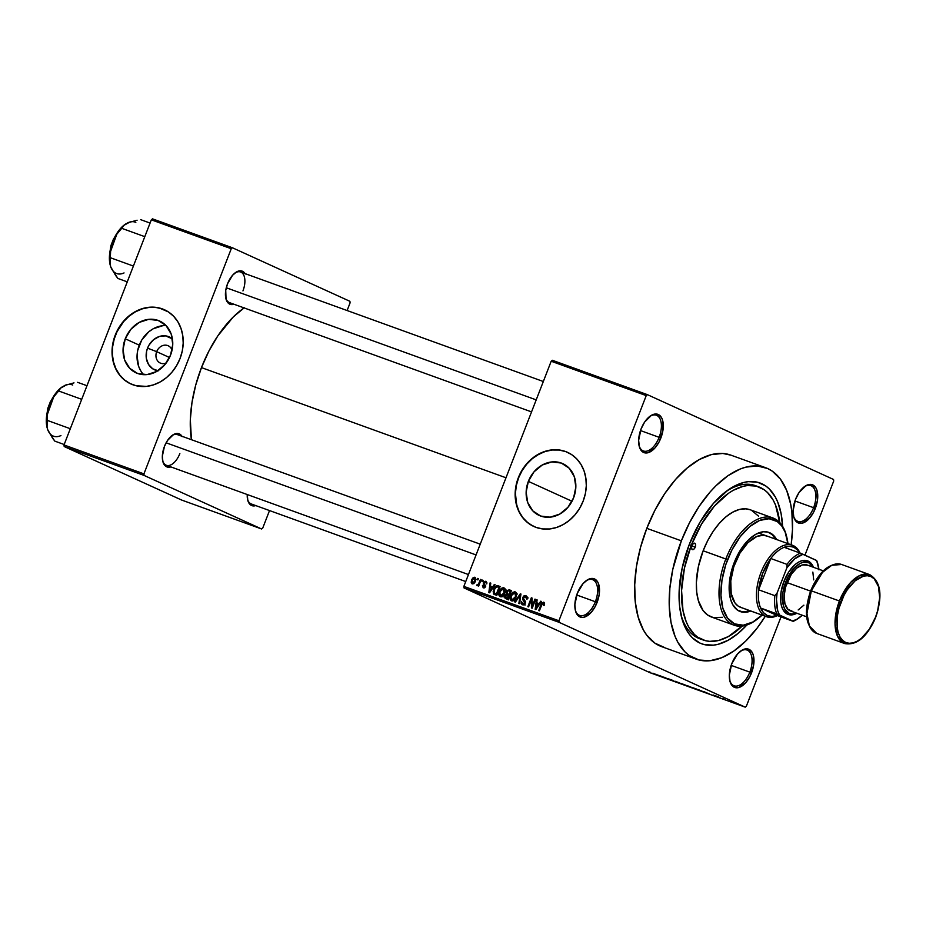 <?xml version="1.0" encoding="UTF-8"?>
<svg xmlns="http://www.w3.org/2000/svg" width="926" height="926" viewBox="0 0 926 926"><rect width="100%" height="100%" fill="white"/><g stroke="black" fill="none" stroke-linecap="round" stroke-linejoin="round"><path stroke-width="1.39" d="M639.021 445.394A19.006 10.128 109.9 0 0 648.142 450.719A19.006 10.128 109.9 0 0 659.127 437.315L660.863 437.998A20.36 10.857 -70.1 0 1 648.837 452.467A20.36 10.857 -70.1 0 1 639.148 446.031A20.36 10.857 -70.1 0 1 641.058 428.981L638.639 440.278L639.345 446.76L640.375 449.295L643.605 452.467L647.957 452.745L655.11 447.779L659.243 441.621L662.935 430.405L662.588 420.219L661.558 417.684L658.328 414.524L656.256 414.003L651.58 415.207L644.635 422.059L641.058 428.981A20.36 10.857 -70.1 0 1 649.913 416.295A20.36 10.857 -70.1 0 1 661.743 418.043A20.36 10.857 -70.1 0 1 660.863 437.998L659.127 437.315A19.006 10.128 -70.1 0 1 643.42 450.974A19.006 10.128 -70.1 0 1 639.009 445.394M793.478 515.782A19.006 10.128 109.9 0 0 802.611 521.106A19.006 10.128 109.9 0 0 813.595 507.703L815.331 508.386A20.36 10.857 -70.1 0 1 803.305 522.854A20.36 10.857 -70.1 0 1 793.617 516.419A20.36 10.857 -70.1 0 1 795.527 499.369L793.107 510.666L793.813 517.148L794.844 519.683L798.073 522.854L802.425 523.132L809.579 518.166L813.711 512.009L817.392 500.781L817.045 490.606L816.014 488.071L812.785 484.9L808.444 484.622L806.048 485.594L799.103 492.447L795.527 499.369A20.36 10.857 -70.1 0 1 804.381 486.682A20.36 10.857 -70.1 0 1 816.2 488.43A20.36 10.857 -70.1 0 1 815.331 508.386L813.595 507.703A19.006 10.128 -70.1 0 1 797.888 521.361A19.006 10.128 -70.1 0 1 793.478 515.782M729.7 680.216A19.006 10.128 109.9 0 0 738.832 685.529A19.006 10.128 109.9 0 0 749.817 672.126L751.553 672.82A20.36 10.857 -70.1 0 1 739.527 687.289A20.36 10.857 -70.1 0 1 729.838 680.853A20.36 10.857 -70.1 0 1 731.748 663.792L729.329 675.1L730.035 681.571L732.501 686.039L736.367 687.798L738.647 687.567L745.8 682.601L749.933 676.431L753.614 665.215L753.266 655.041L752.236 652.506L749.007 649.334L746.935 648.813L742.27 650.029L737.513 654.011L731.748 663.792A20.36 10.857 -70.1 0 1 740.603 651.117A20.36 10.857 -70.1 0 1 752.433 652.865A20.36 10.857 -70.1 0 1 751.553 672.82L749.817 672.126A19.006 10.128 -70.1 0 1 734.11 685.784A19.006 10.128 -70.1 0 1 729.7 680.216M575.243 609.829A19.006 10.128 109.9 0 0 584.375 615.142A19.006 10.128 109.9 0 0 595.349 601.738L597.085 602.432A20.36 10.857 -70.1 0 1 585.058 616.901A20.36 10.857 -70.1 0 1 575.382 610.465A20.36 10.857 -70.1 0 1 577.28 593.404L574.861 604.713L575.567 611.183L578.032 615.651L581.898 617.41L584.179 617.179L591.332 612.213L595.464 606.044L599.157 594.828L598.809 584.653L597.779 582.118L594.55 578.947L590.198 578.669L587.802 579.641L583.044 583.623L577.28 593.404A20.36 10.857 -70.1 0 1 586.135 580.729A20.36 10.857 -70.1 0 1 597.965 582.477A20.36 10.857 -70.1 0 1 597.085 602.432L595.349 601.738A19.006 10.128 -70.1 0 1 579.641 615.396A19.006 10.128 -70.1 0 1 575.231 609.829M156.679 351.672A9.503 8.033 -65.5 0 0 157.825 361.152A9.503 8.033 -65.5 0 0 166.136 363.096A9.503 8.033 114.5 0 1 160.302 363.061A9.503 8.033 114.5 0 1 156.679 351.672L169.516 357.517L156.679 351.672A9.503 8.033 114.5 0 1 168.185 345.768A9.503 8.033 114.5 0 1 172.039 350.144A9.503 8.033 -65.5 0 0 164.55 345.178A9.503 8.033 -65.5 0 0 156.679 351.672L147.547 348.153L156.679 351.672M157.871 370.77A18.034 15.244 114.5 0 1 147.547 348.153L149.098 344.97L153.589 339.692L159.341 336.497L165.488 335.849L172.41 338.87A18.034 15.244 114.5 0 0 147.547 348.153L146.551 351.533L146.343 358.362L148.507 364.427L152.709 368.803L158.3 370.828M166.078 325.616A28.451 24.053 -65.5 0 0 139.259 345.155L125.265 338.777A28.451 24.053 114.5 0 1 159.7 321.067A28.451 24.053 114.5 0 1 170.534 355.156L164.874 364.67L156.633 371.5L147.06 374.59L137.615 373.479L129.733 368.328L124.616 359.925L123.054 349.542L125.265 338.777L130.925 329.251L139.166 322.422L148.739 319.331L158.184 320.454L166.067 325.605L171.183 334.008L172.745 344.379L170.534 355.156A28.451 24.053 114.5 0 1 136.099 372.854A28.451 24.053 114.5 0 1 125.265 338.777L139.259 345.155A28.451 24.053 -65.5 0 0 143.715 374.683M164.654 309.84A40.721 34.424 -65.5 0 0 115.495 335.247L115.229 335.119A40.721 34.424 114.5 0 1 164.527 309.782A40.721 34.424 114.5 0 1 180.038 358.559L182.283 350.931L183.198 343.152L182.758 335.513L180.952 328.302L177.873 321.808L173.637 316.275L168.393 311.912L159.11 307.93L152.315 307.131L145.336 307.849L138.46 310.071L131.92 313.706L125.994 318.613L120.901 324.609L116.838 331.462L113.944 338.893L112.359 346.637L112.127 354.392L113.25 361.858L115.704 368.745L119.385 374.787L124.142 379.753L129.814 383.457L136.168 385.76L146.435 386.385L153.403 384.903L160.14 381.963L166.402 377.669L171.935 372.194L176.542 365.747L180.038 358.559A40.721 34.424 114.5 0 1 130.751 383.908A40.721 34.424 114.5 0 1 115.229 335.119L115.495 335.247A40.721 34.424 -65.5 0 0 130.879 383.966M573.634 497.737A28.451 24.053 114.5 0 1 539.198 515.446A28.451 24.053 114.5 0 1 528.352 481.37L572.025 501.267L528.352 481.37L534.013 471.843L542.254 465.014L551.827 461.924L561.283 463.046L569.154 468.197L574.27 476.601L575.845 486.972L573.634 497.737L567.974 507.263L559.732 514.092L550.16 517.183L540.715 516.06L532.832 510.909L527.716 502.505L526.142 492.134L528.352 481.37A28.451 24.053 114.5 0 1 562.8 463.66A28.451 24.053 114.5 0 1 573.634 497.737M567.754 452.432A40.721 34.424 -65.5 0 0 518.595 477.828L518.328 477.712A40.721 34.424 114.5 0 1 567.615 452.374A40.721 34.424 114.5 0 1 583.137 501.151L585.382 493.523L586.297 485.745L585.845 478.094L584.051 470.894L580.972 464.389L576.724 458.856L571.492 454.504L565.45 451.483L558.841 449.932L551.931 449.886L544.963 451.367L535.02 456.298L529.093 461.206L524 467.202L519.926 474.054L517.044 481.485L515.458 489.229L515.215 496.984L517.414 507.98L520.493 514.474L524.729 520.007L529.973 524.359L536.015 527.38L542.613 528.931L549.535 528.977L556.491 527.496L563.24 524.556L569.49 520.262L575.034 514.787L579.641 508.328L583.137 501.151A40.721 34.424 114.5 0 1 533.839 526.489A40.721 34.424 114.5 0 1 518.328 477.712L518.595 477.828A40.721 34.424 -65.5 0 0 533.978 526.558M233.965 304.249A17.652 9.41 -70.1 0 1 225.875 298.566A17.652 9.41 -70.1 0 1 227.53 283.784L225.736 290.382L226.037 299.202L228.178 303.068L229.729 304.145L233.965 304.249M162.64 460.592A16.286 8.681 109.9 0 0 170.477 465.049A16.286 8.681 109.9 0 0 179.852 453.578A16.286 8.681 -70.1 0 1 166.391 465.292A16.286 8.681 -70.1 0 1 162.64 460.592M170.882 466.912A17.652 9.41 -70.1 0 1 162.779 461.229A17.652 9.41 -70.1 0 1 164.434 446.448L162.339 456.24L162.941 461.854L165.083 465.72L166.634 466.797L170.882 466.912M255.773 505.596A17.652 9.41 -70.1 0 1 247.67 499.913A17.652 9.41 -70.1 0 1 247.242 494.53L247.832 500.538L249.974 504.404L253.33 505.932L255.773 505.596M576.713 595.001L595.349 601.738L576.713 595.001M731.17 665.389L749.817 672.126L731.17 665.389M794.948 500.954L813.595 507.703L794.948 500.954M640.491 430.567L659.127 437.315L640.491 430.567M703.112 639.982L699.917 638.824A81.453 43.429 -70.1 0 1 680.841 614.193A81.453 43.429 109.9 0 0 701.561 639.345M746.877 625.004A85.528 45.594 -70.1 0 1 681.258 616.079A85.528 45.594 -70.1 0 1 689.28 544.453L700.044 522.137L713.46 503.374L728.38 489.785L733.461 486.613L743.509 482.527L748.37 481.647L757.549 482.238L765.709 485.953L769.298 488.94L775.34 497.03L777.736 502.054L781.139 513.826L782.574 526.292A85.528 45.594 -70.1 0 0 726.447 491.174A85.528 45.594 -70.1 0 0 689.28 544.453L682.103 568.402L679.117 591.911L679.615 606.345L682.068 619.124L686.398 629.773L689.222 634.16L692.44 637.864L699.963 643.084L704.188 644.565L713.367 645.156L718.229 644.276L728.276 640.19L738.427 633.153L746.877 625.004M765.501 467.653L730.938 455.152A101.814 54.275 109.9 0 0 646.799 528.341L681.362 540.842A101.814 54.275 -70.1 0 1 765.501 467.653A101.814 54.275 -70.1 0 1 791.151 544.789L792.482 529.452L791.892 512.275L790.723 504.381L786.66 490.375L780.456 479.17L772.342 471.207L767.666 468.533L757.294 465.963L745.916 467.121L739.978 469.1L727.905 475.756L715.937 485.78L710.149 491.938L699.211 506.256L689.488 522.773L681.362 540.842L646.799 528.341L640.572 547.278L636.486 566.353L634.704 584.85L635.282 602.027L638.211 617.237L643.373 629.912L646.73 635.132L654.832 643.095L664.544 647.517M244.279 307.745L233.271 316.958L217.876 335.802L208.94 350.989L201.463 367.61L505.99 477.77L201.463 367.61L195.733 385.042L191.971 402.59L190.328 419.605L191.427 439.7A93.676 49.935 109.9 0 1 201.463 367.61A93.676 49.935 109.9 0 1 244.047 307.895M465.743 581.551L251.282 503.964A16.286 8.681 -70.1 0 1 247.531 499.276M229.486 302.628A16.286 8.681 -70.1 0 1 225.736 297.929M552.347 360.272L647.39 394.65L833.539 479.471L833.713 481.045L804.96 555.149L833.713 481.045L833.539 479.471L647.39 394.65L552.347 360.272L551.19 361.233L646.232 395.61L558.91 620.756L463.868 586.378L551.19 361.233L552.347 360.272M464.03 587.941L559.084 622.318L745.233 707.151L650.179 672.762L464.03 587.941L463.868 586.378L551.19 361.233L646.232 395.61L647.39 394.65L646.232 395.61L558.91 620.756L559.084 622.318L558.91 620.756L463.868 586.378L464.03 587.941L650.179 672.762L745.233 707.151L559.084 622.318L464.03 587.941M652.876 673.179L657.298 675.042L652.737 673.295M658.583 675.239L662.622 677.022L658.583 675.239M663.907 677.172L668.294 679.059L663.34 677.056M676.2 681.617L682.832 684.453L676.2 681.617C674.533 681.038 674.441 681.085 675.934 681.744L682.832 684.453L676.2 681.617C674.533 681.038 674.441 681.085 675.934 681.744L675.934 681.744M687.381 685.657L694.13 688.539L686.641 685.529M698.412 689.65L705.739 692.741L698.412 689.65M713.078 694.951L718.379 697.313L713.078 694.951M723.137 698.621L725.544 699.906L723.137 698.621M718.831 697.035L714.548 695.495L718.831 697.035M703.864 691.618L709.744 694.164L703.065 691.456M695.773 688.759L691.93 687.416L697.822 689.882C699.431 690.426 699.5 690.379 698.042 689.731L695.773 688.759M684.488 684.684L680.587 683.307L686.525 685.796C688.134 686.351 688.215 686.293 686.745 685.645L684.488 684.684M672.484 680.274L668.202 678.723L672.484 680.274M660.539 675.957L661.893 676.501L660.539 675.957M655.828 674.255L657.182 674.799L655.828 674.255M649.346 671.906L650.7 672.461L649.346 671.906M781 616.924L746.379 706.179L745.233 707.151L746.379 706.179L781 616.924M477.712 578.403L477.214 579.664L477.909 579.919L478.395 578.646L477.712 578.403L478.372 578.704L477.712 578.403L477.214 579.664L477.909 579.919L478.395 578.646L477.712 578.403M482.423 580.104L481.925 581.366L482.62 581.621L483.106 580.359L482.423 580.104L483.083 580.405L482.423 580.104L481.925 581.366L482.62 581.621L483.106 580.359L482.423 580.104M494.368 584.422L492.748 586.852L490.363 585.996L490.803 583.137L490.074 582.882L488.835 592.524L489.565 592.79L495.086 584.688L494.368 584.422L495.051 584.734L494.368 584.422L492.748 586.852L490.363 585.996L490.803 583.137L490.074 582.882L488.835 592.524L489.565 592.79L495.086 584.688L494.368 584.422M505.202 589.804L504.566 588.23L503.142 587.57L499.924 590.059L498.825 594.874L499.646 596.437L501.232 596.888L503.987 594.596L505.202 589.804L503.767 587.697L501.279 588.334L499.357 591.274C498.292 593.682 498.582 595.522 500.248 596.784C502.39 596.876 503.883 595.649 504.705 593.08L505.202 589.804M516.5 593.89L515.863 592.316L514.439 591.656L511.21 594.145L510.157 599.18L510.932 600.523L512.529 600.974L515.284 598.682L516.5 593.89L515.064 591.783L512.564 592.42L510.654 595.36C509.578 597.768 509.879 599.608 511.534 600.87C513.687 600.962 515.169 599.735 516.002 597.166L516.5 593.89M522.831 603.775L524.382 604.481L522.831 603.775L521.407 601.414L522.449 604.817L525.343 603.092L523.398 597.71L525.378 596.691L526.963 599.492L525.841 595.684L524.012 595.835L522.704 597.478L522.611 599.435L524.753 602.571L522.831 603.775L521.407 601.414L521.211 603.486L522.229 604.724L523.942 604.759L525.563 602.178L523.294 598.08L523.966 596.9L525.378 596.691L526.963 599.492L527.195 597.177L526.084 595.777L522.704 597.478L522.935 599.955L524.799 601.831L524.672 602.814L522.681 603.717L525.331 604.909M540.715 601.194L539.094 603.625L536.71 602.757L537.138 599.898L536.42 599.643L535.182 609.285L535.899 609.551L541.432 601.449L540.715 601.194L541.397 601.506L540.715 601.194L539.094 603.625L536.71 602.757L537.138 599.898L536.42 599.643L535.182 609.285L535.899 609.551L541.432 601.449L540.715 601.194M543.284 603.173L543.4 605.315L544.141 605.442L544.28 602.513L542.011 602.699L538.689 610.558L539.372 610.801L542.381 603.451L543.597 603.416L543.4 605.315L544.141 605.442L544.557 603.162L543.724 602.155L541.015 604.551L538.689 610.558L539.372 610.801L542.289 603.578L544.569 603.752L543.4 603.22M534.95 599.11L532.207 606.194L532.056 598.057L531.316 597.791L527.878 606.646L528.572 606.9L531.327 599.793L531.466 607.942L532.207 608.208L535.633 599.353L534.95 599.11L535.622 599.411L534.95 599.11L532.207 606.194L532.056 598.057L531.316 597.791L527.878 606.646L528.572 606.9L531.327 599.793L531.466 607.942L532.207 608.208L535.633 599.353L534.95 599.11M520.285 593.809L514.694 601.877L515.412 602.132L520.262 594.978L518.849 603.382L519.567 603.636L520.956 594.052L520.285 593.809L520.944 594.11L520.285 593.809L514.694 601.877L515.412 602.132L520.262 594.978L518.849 603.382L519.567 603.636L520.956 594.052L520.285 593.809M509.254 589.816L506.661 590.684L506.256 594.168L504.577 596.68L505.11 598.277L507.946 599.435L511.384 590.58L509.254 589.816L511.314 590.753L509.254 589.816L506.152 591.656L506.256 594.168L504.786 595.754L505.816 598.671L507.946 599.435L511.384 590.58L509.254 589.816M498.084 585.776L495.398 586.505L493.176 591.274L493.523 593.89L496.66 595.349L500.098 586.505L498.084 585.776C495.989 585.545 494.542 586.725 493.743 589.306L493.708 594.098L496.66 595.349L500.098 586.505L498.084 585.776M485.49 582.13L486.763 583.912L485.895 581.227L484.113 581.632L483.233 584.017L484.911 586.355L483.673 586.98L482.458 585.498L483.187 587.848L484.657 587.813L485.722 586.239L484.124 583.449L484.391 582.419L485.687 582.234L486.763 583.912L486.926 582.848L485.895 581.227L483.43 582.709L484.842 585.903L483.569 586.945L484.981 587.582L482.458 585.498L483.337 587.906L485.594 586.633L484.124 583.449L485.49 582.13L486.926 582.79L485.652 582.211M480.455 579.398L478.522 584.005L476.577 585.07L477.006 585.614L478.36 584.804L477.955 585.834L478.649 586.089L481.138 579.641L480.455 579.398L481.126 579.699L480.455 579.398L478.522 584.005L476.577 585.07L477.098 585.649L478.36 584.804L477.955 585.834L478.649 586.089L481.138 579.641L480.455 579.398M474.853 577.234L473.302 577.477L471.855 579.387L471.184 582.234L472.04 583.808L473.799 583.681L475.246 581.817L475.952 579.236L475.084 577.338L471.623 579.942L472.272 583.912L475.478 581.262L475.003 577.303M756.936 486.277A81.453 43.429 109.9 0 0 724.908 492.354A81.453 43.429 -70.1 0 1 755.338 485.629L758.579 486.81A81.453 43.429 -70.1 0 1 779.692 522.495L775.502 504.983L773.222 500.19L767.469 492.493L764.043 489.646L756.287 486.104L747.537 485.537L742.907 486.381L733.346 490.271L728.496 493.292L714.293 506.233L701.514 524.104L691.259 545.356L689.222 544.615L691.259 545.356A81.453 43.429 -70.1 0 1 758.579 486.81M64.183 446.529L144.109 475.432L261.607 528.977L181.681 500.063L64.183 446.529L64.01 444.955L151.332 219.821L231.257 248.724L143.935 473.869L64.01 444.955L151.332 219.821L152.489 218.849L232.414 247.763L349.912 301.309L350.074 302.871L347.111 310.534L350.074 302.871L349.912 301.309L232.414 247.763L152.489 218.849L151.332 219.821L231.257 248.724L232.414 247.763L231.257 248.724L143.935 473.869L144.109 475.432L143.935 473.869L64.01 444.955L64.183 446.529L181.681 500.063L261.607 528.977L144.109 475.432L64.183 446.529M269.524 510.562L262.752 528.017L261.607 528.977L262.752 528.017L269.524 510.562M182.191 436.667L179.389 433.912L175.627 433.669L173.556 434.514L167.525 440.452L164.434 446.448A17.652 9.41 -70.1 0 1 172.109 435.451A17.652 9.41 -70.1 0 1 181.959 436.273M245.286 274.003L244.036 272.337L240.691 270.809L236.639 271.85L232.519 275.311L227.53 283.784A17.652 9.41 -70.1 0 1 235.192 272.8A17.652 9.41 -70.1 0 1 245.054 273.61M234.683 273.205A16.286 8.681 -70.1 0 1 240.563 271.989A16.286 8.681 -70.1 0 1 242.948 290.914A16.286 8.681 109.9 0 0 243.769 275.196A16.286 8.681 109.9 0 0 234.683 273.205M171.588 435.857A16.286 8.681 -70.1 0 1 177.479 434.653L480.235 544.164M731.008 455.175L722.743 453.462L711.353 454.62L699.396 459.493L687.323 467.873L675.586 479.436L664.648 493.755L654.925 510.261L646.799 528.341A101.814 54.275 109.9 0 0 661.673 646.649L696.236 659.15A101.814 54.275 -70.1 0 1 681.362 540.842L672.808 569.351L669.868 588.218L669.255 606.148L671.014 622.422L675.077 636.428L677.925 642.413L685.124 652.043L689.395 655.596L699.107 660.018L710.034 660.724L721.759 657.703L733.832 651.047L745.8 641.023L757.19 628.013L765.293 616.276A101.814 54.275 -70.1 0 1 696.236 659.15M649.404 416.7A19.006 10.128 -70.1 0 1 656.349 415.23A19.006 10.128 -70.1 0 1 659.127 437.315A19.006 10.128 109.9 0 0 660.064 418.922A19.006 10.128 109.9 0 0 649.404 416.7M803.861 487.076A19.006 10.128 -70.1 0 1 810.817 485.618A19.006 10.128 -70.1 0 1 813.595 507.703A19.006 10.128 109.9 0 0 814.521 489.31A19.006 10.128 109.9 0 0 803.861 487.076M740.082 651.51A19.006 10.128 -70.1 0 1 747.039 650.04A19.006 10.128 -70.1 0 1 749.817 672.126A19.006 10.128 109.9 0 0 750.743 653.744A19.006 10.128 109.9 0 0 740.082 651.51M585.626 581.123A19.006 10.128 -70.1 0 1 592.571 579.653A19.006 10.128 -70.1 0 1 595.349 601.738A19.006 10.128 109.9 0 0 596.286 583.357A19.006 10.128 109.9 0 0 585.626 581.123M565.717 451.61L559.107 450.048L552.197 450.013L545.229 451.494L538.492 454.435L532.23 458.729L526.697 464.204L522.09 470.651L518.595 477.828L516.349 485.455L515.423 493.245L516.615 504.566L519.058 511.453L522.739 517.495L527.507 522.461L533.168 526.165M162.617 309.018L156.008 307.455L149.098 307.42L142.141 308.902L135.393 311.842L129.131 316.136L123.598 321.611L117.093 331.577L114.211 339.02L112.625 346.764L112.382 354.519L113.516 361.973L115.97 368.861L119.651 374.903L124.408 379.868L130.08 383.572M162.733 325.709L153.16 328.799L148.785 331.797L141.701 340.131L137.685 350.479L137.048 355.92L138.611 366.291L140.764 370.828M541.675 604.852L541.015 604.551L541.675 604.852M538.573 604.632L538.7 603.671L538.573 604.632M537.138 599.967L536.42 599.643L537.138 599.967M539.349 603.96L536.71 602.757L539.349 603.96M539.742 603.926L539.094 603.625L539.742 603.926M538.457 604.574L536.814 606.912L537.497 607.225L536.814 606.912L535.853 608.475L536.455 608.752L535.853 608.475L536.548 603.879L539.106 604.863L538.457 604.574L535.853 608.475L536.548 603.879L538.457 604.574M532.091 600.152L531.327 599.793L532.091 600.152M532.056 598.127L531.316 597.791L532.056 598.127M532.867 606.495L532.207 606.194L532.867 606.495M525.378 596.691L528.167 597.965M527.264 597.559L525.632 596.807M523.885 604.782L523.769 604.203M525.331 603.115L524.672 602.814L525.331 603.115M525.563 602.178L524.799 601.831L525.563 602.178M525.54 601.576L523.942 600.847L525.54 601.576M525.401 601.09L522.935 599.955L525.401 601.09M523.375 597.779L522.704 597.478L523.375 597.779M526.443 597.177L527.091 596.83M527.102 596.83L526.234 597.351M523.792 603.659L524.035 605.153M512.958 600.87L512.773 600.21M511.314 595.661L510.654 595.36L511.314 595.661L514.671 592.825L515.574 593.728L515.319 596.9L511.928 599.828L513.56 600.569L510.886 598.404L512.194 593.96L514.671 592.825L515.979 597.212L515.319 596.9L513.571 599.539L511.928 599.828L510.851 597.745L511.326 595.638M513.525 592.86L512.564 592.42L513.525 592.86M515.678 593.277L516.28 592.987M516.419 592.941L515.493 593.404M512.761 600.164L512.969 600.893M516.453 593.635L514.891 592.918M508.455 599.863L507.425 596.957M505.457 596.066L504.786 595.754L505.457 596.066M508.629 595.487L506.256 594.168L508.895 595.372L508.513 594.353M506.823 591.957L506.152 591.656L506.823 591.957M509.913 591.228L511.279 590.857M511.453 590.892L509.647 591.471M508.513 594.191L508.42 595.615M507.216 597.872L507.749 599.481M508.687 595.511L507.668 598.15L508.328 598.462L506.464 597.721L508.293 598.555L505.434 596.992L506.649 594.862L509.358 595.812L508.687 595.511L507.668 598.15L506.464 597.721L505.538 595.858L506.649 594.862L508.687 595.511M510.295 591.367L509.092 594.48L509.763 594.781L507.737 593.983L509.717 594.886L506.777 593.265L508.085 590.695L510.967 591.679L510.295 591.367L509.092 594.48L507.737 593.983L506.846 591.899L508.085 590.695L510.295 591.367M506.464 597.721L508.71 598.763M500.028 591.575L499.357 591.274L500.028 591.575M502.228 588.774L501.279 588.334L502.228 588.774M504.392 589.191L504.983 588.901M505.133 588.855L504.207 589.318M504.022 592.825L500.642 595.742L502.274 596.483L499.785 594.932L500.04 591.552L503.374 588.739L504.369 589.908L504.022 592.825L504.693 593.126L504.022 592.825L502.274 595.453L500.642 595.742L499.716 592.594L502.031 588.867L503.374 588.739L504.022 592.825M503.594 588.832L505.168 589.549M493.708 594.098L494.727 594.654M494.415 589.607L493.743 589.306L494.415 589.607M498.663 587.165L499.971 586.806M500.04 586.818L498.639 587.177M499.01 587.281L496.371 594.075L497.042 594.376L495.155 593.635L497.007 594.469L494.241 593.103L494.426 589.561L495.537 587.501L497.771 586.841L499.67 587.593L499.01 587.281L496.371 594.075L494.033 592.733L494.426 589.561L496.591 586.714L499.01 587.281M492.227 587.86L492.354 586.899L492.227 587.86M490.792 583.195L490.074 582.882L490.792 583.195M493.002 587.2L490.363 585.996L493.002 587.2M493.408 587.153L492.748 586.852L493.408 587.153M492.111 587.813L490.467 590.151L491.15 590.464L490.467 590.151L489.507 591.714L490.109 591.992L489.507 591.714L490.201 587.119L492.759 588.103L492.111 587.813L489.507 591.714L490.201 587.119L492.111 587.813M483.14 585.811L482.458 585.498L483.14 585.811M483.673 586.98L484.981 587.582M485.525 586.818L484.854 586.517L485.525 586.818M485.71 586.297L484.842 585.903L485.71 586.297M485.756 585.961L484.205 585.255L485.756 585.961M484.113 583.021L483.43 582.709L484.113 583.021M479.02 585.116L478.36 584.804L479.02 585.116M477.631 585.556L476.577 585.07L477.631 585.556M479.309 584.364L478.522 584.005L479.309 584.364M479.83 583.033L479.159 582.732L479.83 583.033M472.283 580.255L471.623 579.942L472.283 580.255M474.783 581.019L472.642 582.998L473.938 583.588L472.121 582.512L472.329 580.127L474.482 578.148L475.455 581.32L474.783 581.019L472.642 582.998L472.329 580.127L473.765 578.206L474.482 578.148L474.783 581.019M511.928 599.828L514.451 600.986M514.671 592.825L517.437 594.075M507.737 593.983L510.099 595.071M500.642 595.742L503.165 596.9M503.374 588.739L506.14 589.989M495.155 593.635L494.241 593.103M472.642 582.998L473.938 583.588M719.93 697.614L718.009 696.919L719.93 697.614M703.737 691.699L704.339 691.849M708.726 693.829L709.42 693.956M697.822 689.882L697.822 689.882C699.431 690.426 699.5 690.379 698.042 689.731M697.347 689.476L693.493 688.099L697.278 689.627M688.712 686.374L691.004 687.115L688.944 686.548M691.525 687.416L689.569 686.664L691.525 687.416M686.525 685.796L686.525 685.796C688.134 686.351 688.215 686.293 686.745 685.645M686.05 685.39L682.207 684.013L685.981 685.541M678.075 682.346L681.629 683.909L678.075 682.346M673.584 680.853L671.686 680.112L673.584 680.853M667.426 678.77L668.016 678.885M655.84 674.417L653.386 673.526L655.897 674.545M693.493 688.099L692.683 687.694L693.62 687.972M682.207 684.013L681.397 683.608L682.335 683.886M675.772 681.582L676.837 681.895M695.229 547.162L691.826 545.923L695.229 547.162L693.875 549.176L692.347 549.569L691.537 548.111L691.919 545.657A3.391 1.806 -70.1 0 1 694.731 543.215A3.391 1.806 -70.1 0 1 695.229 547.162A3.391 1.806 -70.1 0 1 692.417 549.593A3.391 1.806 -70.1 0 1 691.919 545.657L693.273 543.643L694.801 543.249L695.611 544.696L695.229 547.162M768.765 532.392L772.458 534.973L775.537 539.14A42.087 22.432 109.9 0 0 768.406 532.242M750.755 611.021A42.087 22.432 -70.1 0 1 740.314 611.577A42.087 22.432 -70.1 0 1 734.168 562.672A42.087 22.432 -70.1 0 1 768.95 532.427A42.087 22.432 -70.1 0 1 776.613 539.522L773.546 535.355L767.758 532.056L763.244 531.767L755.905 534.209L748.463 539.916L743.752 545.287L737.524 555.206L734.168 562.672L731.598 570.497L729.41 582.257L729.167 589.665L730.614 599.423L732.744 604.655L737.49 610.107L743.705 612.271L750.87 610.975M722.442 617.318L713.078 617.503L707.649 615.026L703.1 610.57L698.331 600.557L696.699 592.027L696.375 582.408L698.354 566.735L703.147 550.773L725.822 558.968A57.018 30.396 109.9 0 0 723.38 614.864A57.018 30.396 109.9 0 0 756.507 619.749L757.514 618.996A55.664 29.678 -70.1 0 1 725.174 614.216A55.664 29.678 -70.1 0 1 727.57 559.663L703.147 550.773A57.018 30.396 109.9 0 0 711.481 617.017L734.156 625.224A57.018 30.396 -70.1 0 1 725.822 558.968A57.018 30.396 -70.1 0 1 772.944 517.993A57.018 30.396 -70.1 0 1 786.764 537.103M762.086 615.119A55.664 29.678 -70.1 0 1 757.514 618.996M757.005 619.367A57.018 30.396 -70.1 0 1 734.156 625.224M742.224 626.069A81.453 43.429 -70.1 0 1 703.158 639.993A81.453 43.429 -70.1 0 1 691.259 545.356L684.43 568.159L681.582 590.557L682.994 610.616L686.235 621.821L688.516 626.613L694.268 634.31L697.695 637.157L705.462 640.699L709.721 641.359L718.831 640.422L728.403 636.532L742.814 625.501M766.543 616.728A38.012 20.268 -70.1 0 1 765.733 616.403L767.307 615.524A36.658 19.539 -70.1 0 1 760.616 608.012L776.81 613.869L793.142 621.311L776.949 615.454L760.616 608.012L763.475 612.653L767.307 615.524L771.879 616.473L776.949 615.454A36.658 19.539 -70.1 0 1 767.307 615.524L765.733 616.403A38.012 20.268 109.9 0 0 777.365 615.605A38.012 20.268 -70.1 0 1 766.543 616.728L740.626 607.352A38.012 20.268 -70.1 0 1 735.07 563.182A38.012 20.268 -70.1 0 1 766.485 535.865M772.944 517.993L750.268 509.786A57.018 30.396 109.9 0 0 703.147 550.773L707.695 540.645L713.136 531.397L719.27 523.387L725.834 516.905L732.605 512.217L739.295 509.485L745.673 508.837L750.303 509.798M751.472 510.272L758.637 516.233M787.991 544.048L785.132 532.08L781.741 525.956L777.308 521.593L769.078 518.734L759.609 520.447L749.713 526.605L740.244 536.675L732.015 549.789L725.729 564.802L721.933 580.452L720.949 595.36L722.87 608.266L727.523 618.047L734.515 623.858L743.242 625.2L752.942 621.971L762.793 614.424M786.915 537.717L786.625 536.49A57.018 30.396 109.9 0 0 759.505 518.467A57.018 30.396 109.9 0 0 725.822 558.968L727.57 559.663A55.664 29.678 -70.1 0 1 760.443 520.123A55.664 29.678 -70.1 0 1 786.915 537.717A55.664 29.678 -70.1 0 1 787.945 543.62M749.678 610.628A42.087 22.432 109.9 0 1 739.781 611.368L744.932 611.831L749.782 610.581M741.691 607.676L738.068 606.021L735.036 603.046L731.204 593.635L730.776 580.868L733.809 566.7L739.851 553.262L747.976 542.624L756.959 536.397L763.418 535.228L767.284 536.189M150.081 223.062L140.706 219.67L150.081 223.062M144.803 236.662L121.723 228.317L123.887 225.354L127.846 222.772L137.083 220.214L127.846 222.772L123.528 225.574L117.452 232.519L112.659 241.79L116.537 234.567L121.723 228.317L144.803 236.662M111.733 269.049L117.903 278.46L127.279 281.851L117.903 278.46L115.646 275.497L110.75 266.873L109.731 261.873L110.321 257.706L133.402 266.063L110.321 257.706L110.669 249.696L112.659 241.79L109.499 255.333L110.101 264.697M129.976 222.008L123.887 225.354L116.537 234.567L112.659 241.79A27.317 14.561 109.9 0 0 110.09 264.674A27.317 14.561 109.9 0 0 110.113 264.767M115.252 236.165A20.36 10.857 109.9 0 0 110.252 249.985L115.252 236.165M109.789 252.81L110.923 245.587L113.678 238.48M115.542 235.32L109.8 252.578M110.09 264.674L110.75 266.873A27.317 14.561 109.9 0 0 124.038 272.927M110.009 264.269L110.669 249.696L112.659 241.79A27.317 14.561 109.9 0 1 124.524 224.775L125.6 223.999M135.821 222.39A27.317 14.561 109.9 0 0 127.846 222.772M226.268 287.755L536.2 399.87L226.268 287.755M476.068 554.929L166.113 442.802L476.068 554.929M793.802 547.22A36.658 19.539 -70.1 0 1 799.578 552.868L797.622 550.102L793.802 547.22L789.23 546.271L784.16 547.301A36.658 19.539 -70.1 0 1 793.802 547.22L793.212 545.564L793.802 547.22M800.006 553.03A38.012 20.268 109.9 0 0 793.212 545.564A38.012 20.268 -70.1 0 1 800.006 553.03M765.733 616.403L739.816 607.016L765.733 616.403A38.012 20.268 -70.1 0 1 760.697 573.321A38.012 20.268 -70.1 0 1 792.401 545.24A38.012 20.268 -70.1 0 1 793.212 545.564A38.012 20.268 109.9 0 0 760.987 572.557A38.012 20.268 109.9 0 0 765.733 616.403M758.637 589.804L770.779 558.505L762.735 573.252L758.637 589.804A36.658 19.539 -70.1 0 1 770.779 558.505A36.658 19.539 -70.1 0 1 784.16 547.301A36.658 19.539 109.9 0 0 770.779 558.505L786.984 564.374L786.892 567.754L777.088 593.057L774.842 595.661L758.637 589.804L770.779 558.505L786.984 564.374A36.658 19.539 -70.1 0 1 800.365 553.158L784.16 547.301L800.365 553.158A36.658 19.539 109.9 0 0 786.984 564.374L786.892 567.754L777.088 593.057L776.474 599.423L777.69 610.593L779.46 614.968L792.656 620.987L796.788 619.297L802.286 615.223A35.292 18.821 -70.1 0 1 799.659 617.434A35.292 18.821 -70.1 0 1 792.656 620.987L776.949 615.454L760.616 608.012A36.658 19.539 -70.1 0 1 758.637 589.804A36.658 19.539 109.9 0 0 760.616 608.012L776.81 613.869A36.658 19.539 -70.1 0 1 774.842 595.661L758.637 589.804M818.306 565.89L818.017 564.663A36.658 19.539 109.9 0 0 816.697 560.6L800.365 553.158L803.004 554.257L794.716 558.841L786.892 567.754A35.292 18.821 -70.1 0 1 803.004 554.257L816.211 560.276A35.292 18.821 -70.1 0 1 818.306 565.89A35.292 18.821 -70.1 0 1 818.92 569.27M818.989 569.895L816.697 560.6A36.658 19.539 -70.1 0 1 818.156 565.277M799.15 617.804A36.658 19.539 -70.1 0 1 793.142 621.311A36.658 19.539 109.9 0 0 798.652 618.186L799.659 617.434M774.842 595.661A36.658 19.539 109.9 0 0 776.81 613.869L779.46 614.968A35.292 18.821 -70.1 0 1 777.088 593.057L774.842 595.661M869.699 574.641L859.872 575.44L850.566 582.512L839.419 600.986L841.155 601.68C844.199 591.749 858.194 571.273 871.077 576.62C883.601 582.859 879.897 608.023 875.475 617.329L877.64 610.755L879.677 597.733L878.461 586.505L874.179 578.773L871.077 576.62L867.477 575.729L863.53 576.122L855.196 580.718L847.336 589.688L843.968 595.418L838.991 608.243L837.579 614.864L837.162 627.226L838.18 632.504L839.963 636.891L842.463 640.236L845.565 642.389L849.154 643.281L853.101 642.875L857.245 641.197L861.435 638.292L869.294 629.31L875.475 617.329C872.442 627.261 858.437 647.725 845.565 642.389C833.03 636.15 836.734 610.986 841.155 601.68L839.419 600.986A36.658 19.539 -70.1 0 1 869.699 574.641C880.927 581.516 882.906 595.777 875.66 617.422C867.199 636.914 856.897 645.63 844.767 643.582A36.658 19.539 -70.1 0 1 839.419 600.986L811.326 590.834L822.485 572.361L831.791 565.288L841.618 564.49A36.658 19.539 109.9 0 0 811.326 590.834L839.419 600.986L835.032 623.661L837.463 636.116L844.767 643.582L816.686 633.419L809.382 625.964L806.951 613.498L811.326 590.834A36.658 19.539 109.9 0 0 816.686 633.419C805.47 626.543 803.479 612.283 810.725 590.638L811.326 590.834L810.725 590.638C819.197 571.157 829.499 562.429 841.618 564.49L869.699 574.641M796.973 613.22L790.434 614.91L787.528 614.181L783.014 609.748L781.567 606.194L780.745 601.935L781.081 591.957L783.975 581.308L785.711 582.003A27.155 14.48 -70.1 0 1 813.155 567.187L808.722 562.719L802.923 562.337L799.74 563.645L793.385 568.958L787.876 577.176L785.711 582.003L783.975 581.308L788.964 571.62L795.318 564.374L798.698 562.024L802.043 560.67L808.132 561.063L810.644 562.8L813.503 567.314A28.509 15.198 109.9 0 0 783.975 581.308A28.509 15.198 109.9 0 0 782.192 608.023A28.509 15.198 109.9 0 0 796.881 613.267M823.272 570.844L807.229 565.034A24.435 13.022 109.9 0 0 787.031 582.604L810.551 591.112L787.031 582.604A24.435 13.022 109.9 0 0 790.596 610.998L806.65 616.797M824.962 569.779L817.102 578.75L813.734 584.48M808.757 597.305L807.333 603.926L806.916 616.288M796.534 613.139L791.869 613.996L789.102 613.313L784.797 609.088L783.419 605.708L782.482 597.062L782.956 592.142L785.711 582.003A27.155 14.48 -70.1 0 0 796.534 613.139M813.699 579.873L812.854 572.094M807.75 565.254L802.529 564.906L796.754 568.089L791.313 574.305L785.537 587.142L784.125 596.159L784.97 603.937L787.933 609.285L792.575 611.403M798.177 609.956L803.884 605.164M86.986 385.714L77.61 382.334L86.986 385.714M81.708 399.326L58.627 390.969L60.803 388.006L64.762 385.436L73.999 382.866L64.762 385.436L60.433 388.225L54.356 395.17L49.564 404.454L53.442 397.219L58.627 390.969L81.708 399.326M48.65 431.713L54.808 441.123L64.183 444.515L54.808 441.123L52.55 438.16L47.654 429.525L46.647 424.536L47.226 420.369L70.307 428.715L47.226 420.369L47.573 412.348L49.564 404.454L46.404 417.996L47.006 427.361A27.317 14.561 109.9 0 0 47.029 427.43M66.892 384.672L60.803 388.006L53.442 397.219L49.564 404.454A27.317 14.561 109.9 0 0 47.006 427.337L47.573 412.348L49.564 404.454A27.317 14.561 109.9 0 1 61.44 387.438L62.517 386.663M52.157 398.828A20.36 10.857 109.9 0 0 47.157 412.649L52.157 398.828M46.705 415.461L47.828 408.25L50.583 401.143M52.458 397.972L46.705 415.242M46.913 426.932L47.654 429.525A27.317 14.561 109.9 0 0 60.942 435.579M72.726 385.054A27.317 14.561 109.9 0 0 64.762 385.436M227.159 301.783L531.547 411.896M238.248 271.144L543.33 381.512M494.831 593.497L497.47 594.7M477.492 584.48L478.314 584.862M739.237 611.183L740.314 611.577M109.615 254.094L117.394 232.6M468.452 574.548L166.391 465.292M758.51 532.982L792.401 545.24M46.52 416.758L54.298 395.263"/></g></svg>
